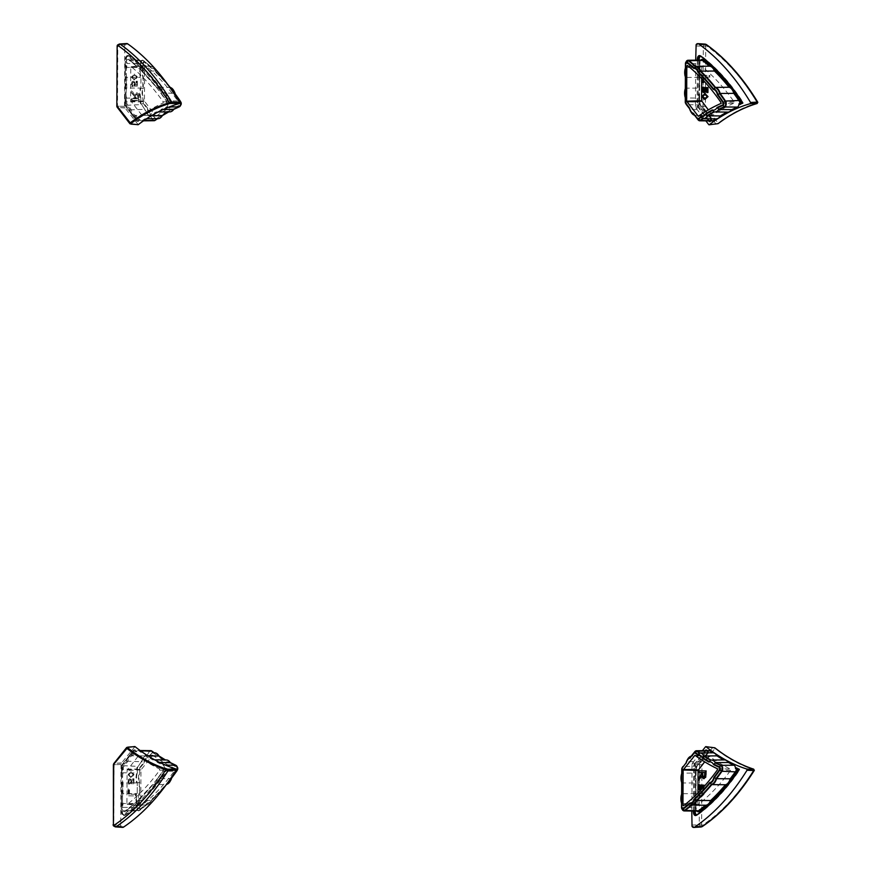 <?xml version="1.0" encoding="UTF-8"?>
<svg xmlns="http://www.w3.org/2000/svg" width="871" height="871" viewBox="0 0 871 871"><rect width="100%" height="100%" fill="white"/><g stroke="black" fill="none" stroke-linecap="round" stroke-linejoin="round"><path stroke-width="0.65" stroke-dasharray="4.36 3.27" d="M135.528 95.091L136.671 94.406L137.629 95.211L137.847 98.815L135.136 98.771L135.528 95.091L136.105 95.091L135.713 98.771L138.424 98.815L138.195 95.211L137.248 94.406L136.105 95.091M136.649 94.406L137.248 94.406L136.649 94.406M135.136 98.771L135.713 98.771M137.847 98.815L138.424 98.815M137.629 95.211L138.195 95.211M132.076 92.914L134.929 96.877L134.918 98.761L132.044 98.717L132.033 100.361L139.251 100.47L138.903 94.122L136.725 92.696L134.624 95.233L132.087 90.78L132.076 92.914L131.499 92.914L134.929 96.877M134.352 96.877L134.341 98.761L134.918 98.761M134.341 98.761L132.044 98.717M131.467 98.717L131.456 100.361L132.033 100.361M131.456 100.361L139.251 100.47M138.674 100.47L138.326 94.122L136.758 92.696L135.201 95.233M134.624 95.233L132.087 90.78M131.51 90.78L131.499 92.914M131.717 86.436L132.457 86.447L132.044 84.073L133.219 82.331L133.971 82.854L134.069 86.109L136.769 86.142L136.791 81.21L136.181 81.199L136.159 84.977L134.765 84.955L134.482 82.048L133.219 81.112L132.011 84.084L132.294 86.436L133.034 86.447L132.621 84.073L133.796 82.331L134.548 82.854L134.646 86.109L137.346 86.142L137.368 81.21L136.758 81.199L136.736 84.977L135.343 84.955L135.059 82.048L133.209 81.112L131.957 81.885L131.434 84.084L132.294 86.436M132.457 86.447L133.034 86.447M132.468 86.36L133.034 86.36M132.185 85.391L132.762 85.391M132.37 82.778L133.796 82.331L132.37 82.778M133.971 82.854L134.548 82.854M134.069 86.109L134.646 86.109M136.769 86.142L137.346 86.142M136.791 81.21L137.368 81.21M136.181 81.199L136.758 81.199M136.159 84.977L136.736 84.977M134.765 84.955L135.343 84.955M134.787 75.45L133.187 75.755L132.632 77.073L133.187 78.423L136.355 78.466L136.921 77.138L134.21 74.231L131.477 77.062L134.178 79.98L137.498 77.138L134.787 74.231L132.044 77.062L132.61 75.755L135.8 75.81L136.344 77.138L135.778 78.466L134.188 78.76L132.61 78.423L132.054 77.073L134.178 79.98L136.921 77.138L136.377 75.81L134.21 75.45M134.308 78.76L134.874 78.76L134.308 78.76M134.787 74.231L134.134 74.231L134.787 74.231M141.821 115.135L130.606 100.655L130.781 67.448L131.369 66.817A265.448 154.526 90 0 1 163.16 101.798L162.997 103.028A295.541 172.033 -90 0 0 141.821 115.135L155.724 116.104L144.444 101.112L144.63 65.989L145.217 65.347A266.384 155.071 90 0 1 178.707 102.255L178.544 103.475A294.605 171.5 -90 0 0 156.127 116.191L141.821 115.135M130.781 67.448L145.217 65.347L144.63 65.989L130.781 67.448M134.961 116.093A11.334 6.598 90 0 1 130.182 109.888L126.633 105.282A4.257 2.482 90 0 1 125.653 101.842L125.664 98.151A11.334 6.598 90 0 1 125.174 95.832L125.195 90.138A11.334 6.598 90 0 1 125.718 87.84L126.709 88.025A10.626 6.184 -90 0 0 126.654 97.977L126.633 101.853A3.549 2.069 -90 0 0 127.449 104.716L131.086 109.419A10.626 6.184 -90 0 0 135.702 115.429L138.761 119.392L138.674 120.601A291.992 169.976 -90 0 0 137.596 121.407L136.856 120.753A292.7 170.389 90 0 1 137.934 119.958L134.961 116.093L135.702 115.429L149.322 115.288L151.467 113.295L155.376 118.369A1.328 0.773 -90 0 0 156.127 118.532A292.438 170.237 90 0 1 158.696 116.758A8.699 5.063 -90 0 0 163.149 114.188A8.699 5.063 -90 0 0 163.389 113.72L163.051 114.351L163.389 113.72A292.438 170.237 90 0 1 170.085 109.855A8.699 5.063 -90 0 0 174.897 107.405A8.699 5.063 -90 0 0 174.897 107.394L173.819 109.245A290.576 169.148 90 0 1 179.524 106.665L180.439 105.337A291.948 169.943 -90 0 0 174.538 108.004L174.897 107.394A292.438 170.237 90 0 1 180.537 104.847A1.328 0.773 -90 0 0 181.103 103.867A1.328 0.773 -90 0 0 180.863 102.56A268.54 156.323 -90 0 0 175.267 94.678L174.897 93.513M125.664 98.151L140.318 97.944A10.485 6.097 90 0 1 140.373 88.058L126.709 88.025L126.763 77.356L125.772 77.53A11.334 6.598 90 0 1 125.282 75.211L125.195 90.138M125.304 69.517A11.334 6.598 90 0 1 125.827 67.219L125.849 63.529A4.257 2.482 90 0 1 129.365 59.696A271.48 158.032 90 0 1 136.105 65.379A11.334 6.598 90 0 1 141.472 70.409A271.48 158.032 90 0 1 155.963 86.49A11.334 6.598 90 0 1 160.841 92.827A271.48 158.032 90 0 1 166.143 100.328A4.257 2.482 90 0 1 167.003 103.638A292.7 170.389 90 0 1 169.312 102.767A273.244 159.055 -90 0 0 127.678 56.452A2.831 1.644 -90 0 0 125.359 59.021L125.282 75.211M125.827 67.219L126.807 67.405A10.626 6.184 -90 0 0 126.763 77.356L140.427 77.323A10.485 6.097 90 0 1 140.481 67.437L126.807 67.405L126.828 63.529L125.849 63.529M130.182 109.888L144.728 109.332L141.559 104.433L144.728 109.332A10.485 6.097 90 0 0 149.322 115.288L152.969 120.024L140.209 120.133A3.538 2.058 -90 0 0 141.461 120.84A3.538 2.058 -90 0 0 142.234 120.579A290.228 168.952 90 0 1 144.836 118.783L157.684 118.63L158.696 116.758M141.472 70.409L141.755 70.943A10.626 6.184 -90 0 0 136.595 66.087L136.105 65.379L136.573 66.087A270.772 157.618 -90 0 0 129.768 60.339A3.549 2.069 -90 0 0 128.908 60.012A3.549 2.069 -90 0 0 126.828 63.529L140.503 63.539A3.408 1.982 90 0 1 142.496 60.164A3.408 1.982 90 0 1 143.312 60.48A270.62 157.542 90 0 1 150.128 66.24L136.573 66.087A10.626 6.184 -90 0 0 136.573 66.087L141.407 70.736M155.963 86.49L156.366 87.165A270.772 157.618 -90 0 0 141.755 70.943L155.267 71.052A270.62 157.542 90 0 1 168.691 85.783M160.841 92.827L174.592 93.371M171.054 87.786A10.267 5.977 -90 0 0 170.281 87.514L156.366 87.165A10.626 6.184 -90 0 1 161.081 93.284A270.772 157.618 -90 0 1 166.448 100.873L166.143 100.328M163.182 109.528L160.797 109.55A290.228 168.952 90 0 1 166.459 107.002A3.538 2.058 -90 0 0 168.027 103.627L167.167 103.627A3.549 2.069 -90 0 0 166.448 100.873L178.718 100.971M160.797 93.197L166.132 100.731L166.873 103.638L168.539 104.335A291.992 169.976 90 0 1 170.836 103.453L169.976 103.453A291.992 169.976 -90 0 0 167.678 104.335A0.708 0.566 -111.5 0 1 167.003 103.638L168.441 104.357M125.174 95.832L125.119 105.522L136.878 121.189L138.467 121.407L137.183 121.319L124.989 105.522L125.359 59.021M139.545 120.601L137.934 119.958L139.632 119.381L139.545 120.601A291.992 169.976 90 0 0 138.467 121.407M139.632 119.381L140.209 120.133M126.306 106.088L126.143 105.511L125.282 105.511L125.446 106.088L126.306 106.088L138.054 121.319M138.293 121.461L136.878 121.189L124.989 105.522L125.228 59.01L127.591 55.504A3.538 2.058 90 0 0 125.522 59.01L126.393 59.01L126.143 105.511M126.393 59.01A3.538 2.058 90 0 1 128.451 55.504L127.591 55.504A3.538 2.058 90 0 1 128.429 55.809A273.951 159.469 90 0 1 170.161 102.234L171.021 102.234L170.836 103.453M171.021 102.234A273.951 159.469 -90 0 0 129.289 55.809L127.678 56.452M128.451 55.504A3.538 2.058 90 0 1 129.289 55.809M151.26 115.821L149.376 115.843A290.228 168.952 90 0 1 156.149 111.934L168.854 111.793L170.085 109.855M174.276 91.52A8.906 5.182 90 0 0 171.075 88.831L171.141 89.31A268.54 156.323 -90 0 0 156.072 72.598L156.116 72.228A269.041 156.617 90 0 1 171.075 88.831L169.921 87.307M150.128 66.24L151.521 68.33A8.405 4.888 -90 0 1 156.072 72.598L155.593 71.215A10.267 5.977 -90 0 0 154.864 69.615A10.267 5.977 -90 0 0 150.509 66.446L150.128 66.24A10.485 6.097 90 0 1 150.182 66.24A10.485 6.097 90 0 1 155.267 71.052M151.521 68.33A268.54 156.323 -90 0 0 144.477 62.364A1.328 0.773 -90 0 0 143.388 63.55L143.367 68.014L140.481 67.437L140.503 63.539L141.004 67.492A10.267 5.977 -90 0 0 140.95 77.279L140.895 88.113A10.267 5.977 -90 0 0 140.841 97.9L140.819 101.853A3.19 1.862 -90 0 0 141.559 104.433L143.486 102.941L147.395 108.004L145.228 109.191A10.267 5.977 -90 0 0 149.779 115.092L152.969 120.024A3.408 1.982 90 0 0 154.178 120.71M171.141 89.31A8.405 4.888 -90 0 1 175.267 94.678L175.343 94.373A269.041 156.617 90 0 1 180.885 102.179L180.863 102.56M143.258 88.635L140.895 88.113L140.95 77.279L143.312 76.79L143.258 88.635A8.405 4.888 -90 0 0 143.203 97.41L143.182 101.874A1.328 0.773 -90 0 0 143.486 102.941M155.376 118.369L151.195 113.785A8.906 5.182 90 0 1 146.981 108.32L143.149 103.333A1.818 1.056 90 0 1 142.724 101.863L140.819 101.853L140.841 97.9L143.203 97.41M163.16 101.798L178.707 102.255M178.544 103.475L162.997 103.028M162.387 115.538L163.051 114.351A291.948 169.943 -90 0 1 170.281 110.182M169.845 111.869A10.474 6.097 90 0 1 168.996 111.771L168.811 111.88M144.836 118.783A10.615 6.184 -90 0 0 145.141 118.794A10.615 6.184 -90 0 0 149.376 115.843M156.149 111.934A10.615 6.184 -90 0 0 156.889 112A10.615 6.184 -90 0 0 160.797 109.55M125.174 44.552L124.814 45.891L117.814 46.119A1.775 1.1 88 0 1 118.26 44.671L125.174 44.552A4.246 2.471 -90 0 1 126.676 43.55M124.847 107.721L119.61 107.634A1.775 1.1 91.9 0 1 119.196 106.208L124.499 106.371L124.847 107.721A4.246 2.471 -90 0 0 124.989 107.917L138.239 124.673M124.499 106.371L124.814 45.891M124.989 107.917L117.901 107.579A1.775 1.1 91.9 0 1 117.498 106.153L116.834 106.153M128.614 795.822L135.822 795.931L135.832 794.287L129.474 794.189L129.507 788.658L128.647 788.647L128.614 795.822L128.037 795.822L135.822 795.931M135.245 795.931L135.832 794.287M135.255 794.287L129.474 794.189M128.897 794.189L128.93 788.658L129.507 788.658M128.07 788.647L128.037 795.822M128.287 783.998L129.028 784.009L128.603 781.625L129.79 779.893L130.541 780.416L130.639 783.66L133.328 783.704L133.361 778.772L132.74 778.761L132.73 782.539L131.325 782.517L131.053 779.61L129.79 778.663L128.581 781.646L128.864 783.998L129.605 784.009L129.18 781.625L130.367 779.893L131.118 780.416L131.216 783.66L133.905 783.704L133.938 778.772L133.317 778.761L133.296 782.539L131.902 782.517L131.619 779.61L129.768 778.663L128.527 779.447L128.004 781.646L128.864 783.998M129.028 784.009L129.605 784.009M129.028 783.922L129.605 783.922M128.756 782.953L129.333 782.953M128.93 780.34L130.367 779.893L128.93 780.34M130.541 780.416L131.118 780.416M130.639 783.66L131.216 783.66M133.328 783.704L133.905 783.704M133.361 778.772L133.938 778.772M132.74 778.761L133.317 778.761M132.73 782.539L133.296 782.539M131.325 782.517L131.902 782.517M131.347 773.013L129.757 773.306L129.191 774.624L129.746 775.985L132.925 776.028L133.481 774.689L130.781 771.793L128.037 774.624L130.748 777.542L134.058 774.7L131.358 771.793L128.614 774.624L129.18 773.306L132.37 773.361L132.904 774.689L132.348 776.028L130.748 776.311L129.18 775.985L128.614 774.624L130.748 777.542L133.492 774.7L132.947 773.361L130.77 773.013M130.868 776.311L131.445 776.311L130.868 776.311M131.358 771.793L130.694 771.793L131.358 771.793M138.054 756.322L127.09 770.389L126.926 803.595L127.504 804.238A265.448 154.526 -90 0 0 159.654 770.225L159.513 768.984A295.541 172.033 90 0 1 138.456 756.246L152.784 755.19L140.95 769.91L140.764 805.044L141.342 805.686A266.384 155.071 -90 0 0 175.213 769.812L175.06 768.581A294.605 171.5 90 0 1 152.784 755.19L138.054 756.322M126.926 803.595L127.504 804.238L141.342 805.686L140.764 805.044L126.926 803.595M131.619 755.113A11.334 6.598 -90 0 0 126.774 761.178L123.17 765.685A4.257 2.482 -90 0 0 122.158 769.082L122.136 772.784A11.334 6.598 -90 0 0 121.613 775.081L121.581 780.775A11.334 6.598 -90 0 0 122.082 783.083L123.061 782.92A10.626 6.184 90 0 1 123.116 772.958L123.138 769.093A3.549 2.069 90 0 1 123.987 766.251L127.667 761.657A10.626 6.184 90 0 1 132.348 755.788L135.441 751.923L135.375 750.704A291.992 169.976 90 0 1 134.308 749.866L133.557 750.508A292.7 170.389 -90 0 0 134.635 751.346L131.619 755.113L132.348 755.788L145.969 755.93L148.092 757.933L152.055 752.99A1.328 0.773 90 0 1 152.806 752.849A292.438 170.237 -90 0 0 155.354 754.7A8.699 5.063 90 0 1 159.72 757.291A8.699 5.063 90 0 1 160.024 757.879L159.687 757.237A291.948 169.943 90 0 0 166.873 761.624L166.677 761.951A8.699 5.063 90 0 1 171.391 764.433A8.699 5.063 90 0 1 171.456 764.553L170.4 762.713A290.576 169.148 -90 0 0 176.084 765.457L176.976 766.785A291.948 169.943 90 0 1 171.108 763.932L171.456 764.553A292.438 170.237 -90 0 0 177.074 767.264A1.328 0.773 90 0 1 177.63 768.266A1.328 0.773 90 0 1 177.368 769.572A268.54 156.323 90 0 1 171.696 777.28L171.304 778.478M122.136 772.784L136.78 773.002A10.485 6.097 -90 0 0 136.736 782.887L123.061 782.92L123.007 793.579L122.027 793.405A11.334 6.598 -90 0 0 121.505 795.702L121.581 780.775M121.472 801.396A11.334 6.598 -90 0 0 121.973 803.704L121.951 807.406A4.257 2.482 -90 0 0 125.435 811.337A271.48 158.032 -90 0 0 132.229 805.86A11.334 6.598 -90 0 0 137.64 800.993A271.48 158.032 -90 0 0 152.305 785.348A11.334 6.598 -90 0 0 157.248 779.164A271.48 158.032 -90 0 0 162.627 771.826A4.257 2.482 -90 0 0 163.53 768.538A292.7 170.389 -90 0 0 165.817 769.485A273.244 159.055 90 0 1 123.715 814.527A2.831 1.644 90 0 1 121.417 811.892L121.505 795.702M121.973 803.704L122.953 803.541A10.626 6.184 90 0 1 123.007 793.579L136.671 793.623A10.485 6.097 -90 0 0 136.627 803.508L122.953 803.541L122.942 807.406L121.951 807.406M126.774 761.178L141.309 761.755L138.097 766.545L141.309 761.755A10.485 6.097 -90 0 1 145.969 755.93L149.66 751.314L136.899 751.205A3.538 2.058 90 0 1 138.141 750.519A3.538 2.058 90 0 1 138.935 750.813A290.228 168.952 -90 0 0 141.516 752.686L141.712 752.686A10.615 6.184 90 0 1 146.034 755.767A290.228 168.952 -90 0 0 152.752 759.882A10.615 6.184 90 0 1 153.394 759.828A10.615 6.184 90 0 1 157.379 762.397A290.228 168.952 -90 0 0 163.008 765.119A3.538 2.058 90 0 1 164.543 768.538L163.683 768.538A3.549 2.069 90 0 1 162.942 771.281L162.627 771.826M132.229 805.86L132.697 805.152A270.772 157.618 90 0 1 125.838 810.683A3.549 2.069 90 0 1 125.01 810.988A3.549 2.069 90 0 1 122.942 807.406L136.605 807.417A3.408 1.982 -90 0 0 138.598 810.847A3.408 1.982 -90 0 0 139.382 810.553A270.62 157.542 -90 0 0 146.263 805L132.697 805.152L132.229 805.86M137.64 800.993L137.934 800.449A10.626 6.184 90 0 1 132.838 805.152A10.626 6.184 90 0 1 132.697 805.152M152.305 785.348L152.719 784.673A270.772 157.618 90 0 1 137.934 800.449L151.456 800.34A270.62 157.542 -90 0 0 166.274 784.531L152.719 784.673L152.305 785.348L152.719 784.673A10.626 6.184 90 0 0 157.488 778.707L170.999 778.609M157.248 779.164L157.488 778.707A270.772 157.618 90 0 0 162.942 771.281L175.419 771.173M165.055 767.852L164.543 768.538L165.055 767.852A291.992 169.976 -90 0 0 167.352 768.799L166.492 768.799A291.992 169.976 90 0 1 164.205 767.852L165.055 767.852M121.613 775.081L121.668 765.391L133.59 750.073L135.168 749.866L133.894 749.942L121.537 765.391L121.417 811.892M136.246 750.704L134.635 751.346L136.322 751.923L136.246 750.704A291.992 169.976 -90 0 1 135.168 749.866M136.322 751.923L136.899 751.205M122.865 764.825L122.691 765.391L121.994 764.825L122.865 764.825L134.755 749.942M123.715 814.527L124.444 815.18A273.951 159.469 -90 0 0 166.666 770.018L167.526 770.029A273.951 159.469 90 0 1 125.315 815.18L124.444 815.18A3.538 2.058 -90 0 1 123.649 815.463A3.538 2.058 -90 0 1 121.581 811.892L122.452 811.892L122.691 765.391M167.526 770.029L167.352 768.799M122.452 811.892A3.538 2.058 -90 0 0 124.509 815.463A3.538 2.058 -90 0 0 125.315 815.18M152.752 759.882L165.457 760.013L166.873 761.624M147.82 755.788L146.034 755.767M167.504 784.031A10.267 5.977 90 0 1 166.622 784.336L166.274 784.531A10.485 6.097 -90 0 0 166.415 784.499L166.361 784.521M166.492 784.488A270.413 157.411 90 0 0 166.622 784.336L167.504 782.517A268.54 156.323 90 0 1 152.273 798.772L151.772 800.188A10.267 5.977 90 0 1 151.097 801.625A10.267 5.977 90 0 1 146.644 804.793L146.263 805A10.485 6.097 -90 0 0 146.415 805A10.485 6.097 -90 0 0 151.456 800.34M137.585 800.667L132.838 805.152L146.415 805L151.63 800.678A8.906 5.182 -90 0 1 147.569 803.41L147.678 802.899A268.54 156.323 90 0 1 140.569 808.658A1.328 0.773 90 0 1 139.491 807.428L139.512 802.975L139.033 807.428A1.818 1.056 -90 0 0 140.525 809.105A269.041 156.617 -90 0 0 147.569 803.41L146.263 805M152.055 752.99L147.82 757.454A8.906 5.182 -90 0 0 143.563 762.789L139.665 767.656A1.818 1.056 -90 0 0 139.229 769.104L137.335 769.093L137.313 773.056L139.208 773.426A8.906 5.182 -90 0 0 139.164 782.485L139.556 794.189L139.621 782.354L137.259 782.833L137.204 793.677L139.099 794.047A8.906 5.182 -90 0 0 139.055 803.106L136.627 803.508L137.128 807.417L137.15 803.454A10.267 5.977 90 0 1 137.204 793.677L137.259 782.833A10.267 5.977 90 0 1 137.313 773.056L137.335 769.093A3.19 1.862 90 0 1 138.097 766.545L140.002 768.059L143.965 763.105L141.81 761.885A10.267 5.977 90 0 1 146.415 756.137L149.66 751.314A3.408 1.982 -90 0 1 150.835 750.66M159.622 762.419L157.379 762.397M167.504 782.517A8.405 4.888 90 0 0 171.696 777.28L171.772 777.596A269.041 156.617 -90 0 0 177.39 769.953L177.368 769.572M147.678 802.899A8.405 4.888 90 0 0 152.273 798.772L152.316 799.153A269.041 156.617 -90 0 0 167.439 783.007A8.906 5.182 -90 0 0 170.738 780.296M154.287 752.827A290.576 169.148 -90 0 0 154.592 753.034L155.354 754.7M139.687 769.115L139.665 773.568L139.687 769.115A1.328 0.773 90 0 1 140.002 768.059M175.06 768.581L159.513 768.984M159.654 770.225L175.213 769.812M166.339 759.969A10.474 6.097 -90 0 0 165.61 760.035L165.468 759.958M122.615 827.363A4.246 2.471 90 0 1 121.08 826.307L120.731 824.968L113.731 824.739A1.775 1.1 -88 0 0 114.166 826.198L121.08 826.307M121.407 763.148L116.181 763.236A1.775 1.1 -92 0 0 115.756 764.651L121.047 764.477L121.407 763.148A4.246 2.471 90 0 1 121.559 762.952L134.983 746.599M121.047 764.477L120.731 824.968M121.559 762.952L114.471 763.29A1.775 1.1 -92 0 0 114.047 764.705L113.382 764.716M702.93 776.181L704.084 776.899L704.454 776.126M705.031 776.126L705.292 772.533L702.581 772.501M702.581 772.49L702.004 772.49M705.292 772.533L704.715 772.533M698.869 780.372L698.88 778.239L701.188 774.363M698.88 778.239L698.302 778.239M701.765 774.363L701.776 772.479L701.199 772.479M701.776 772.479L698.335 772.435M698.912 772.435L698.912 770.781M704.127 778.62L701.449 776.017M702.026 776.017L701.601 776.605M701.841 788.952L700.48 790.095L699.228 789.278L699.032 784.717M699.642 788.397L700.676 788.375M700.491 788.865L701.242 788.375L701.384 785.119M703.485 787.166L703.474 790.095L702.864 790.084L702.875 787.841M704.073 786.524L704.051 790.095L703.474 790.095M704.051 790.095L702.864 790.084M703.43 790.084L703.452 786.317L702.875 786.317M703.452 786.317L701.482 786.295M702.059 786.295L702.08 787.112M701.405 795.778L703.006 795.473L703.55 794.156L703.006 792.817L701.416 792.479L699.838 792.752L699.271 794.091L699.816 795.43L701.514 795.778L699.239 795.43L698.694 794.091L699.261 792.752L702.429 792.817L702.429 795.473L700.828 795.778M701.416 792.479L700.698 792.468L701.416 792.479M699.435 791.489L700.85 791.249L703.561 794.167L700.817 796.998L698.107 794.091L698.368 792.577M699.271 794.091L701.427 791.249L704.138 794.167L701.395 796.998L698.107 794.091M700.905 796.998L701.471 796.998L700.905 796.998M697.943 793.002L697.889 803.683L698.466 804.325A265.448 154.526 -90 0 0 730.627 770.312L730.475 769.082A295.541 172.033 90 0 1 709.43 756.333L704.683 761.842M694.971 755.266L709.43 756.333L694.568 755.353M684.562 804.967L697.889 803.683L698.466 804.325L683.528 805.773M705.466 755.211A11.334 6.598 -90 0 0 700.611 761.276L697.018 765.772A4.257 2.482 -90 0 0 695.994 769.169L695.983 772.871A11.334 6.598 -90 0 0 695.461 775.168L695.428 780.862A11.334 6.598 -90 0 0 695.929 783.171L695.766 783.007A10.626 6.184 90 0 1 695.82 773.045L695.842 769.18A3.549 2.069 90 0 1 696.691 766.338L700.371 761.744A10.626 6.184 90 0 1 705.053 755.876L708.145 752.011L708.069 750.791A291.992 169.976 90 0 1 707.002 749.964L707.404 750.606A292.7 170.389 -90 0 0 708.482 751.444L705.053 755.876L705.466 755.211L705.053 755.876L691.509 756.017A10.485 6.097 -90 0 0 691.247 756.093L691.411 756.028M695.265 811.053L695.352 795.789A11.334 6.598 -90 0 1 695.875 793.492L695.766 783.007L682.276 782.975L682.211 793.71L695.711 793.666L695.766 783.007M695.319 801.483A11.334 6.598 -90 0 0 695.82 803.791L695.657 803.628A10.626 6.184 90 0 1 695.711 793.666M696.898 811.064A4.257 2.482 -90 0 1 695.798 807.493L695.657 803.628L682.167 803.595L682.145 807.493L695.635 807.493L695.657 803.628M700.611 761.276L686.849 761.842L682.886 766.556M681.677 782.561L681.677 782.539A8.906 5.182 -90 0 0 681.688 782.572L681.993 782.92A10.267 5.977 90 0 1 682.037 773.143L695.82 773.045M692.01 764.564L692.38 763.236L698.139 763.323A1.775 0.958 -88.2 0 0 697.715 764.738L692.01 764.564L691.955 805.087M707.002 750.628A291.992 169.976 -90 0 0 707.208 750.802L708.341 750.878L706.446 750.203M705.401 755.701L708.45 751.88L707.285 752.021L707.208 750.802M707.285 752.021L707.873 751.292A3.538 2.058 90 0 1 709.07 750.606M706.098 750.639L693.654 765.478L694.525 765.478L694.285 811.043M693.414 811.032L693.654 765.478M723.638 759.926A290.228 168.952 -90 0 0 723.714 759.969L710.671 760.122M681.568 803.182L681.568 803.16A8.906 5.182 -90 0 0 681.579 803.193L682.167 803.595A10.485 6.097 -90 0 1 682.211 793.71L681.623 794.134A8.906 5.182 -90 0 0 681.612 794.156L681.612 794.167M683.343 810.651A3.408 1.982 -90 0 1 682.145 807.493L681.884 803.541A10.267 5.977 90 0 1 681.939 793.764L682.276 782.975A10.485 6.097 -90 0 1 682.32 773.089L682.058 769.18A3.19 1.862 90 0 1 682.407 767.373M686.065 762.92L686.544 761.973A10.267 5.977 90 0 1 687.622 759.294M681.753 769.191L681.732 773.513A8.906 5.182 -90 0 0 681.721 773.535L681.721 773.535M730.627 770.312L717.399 769.899M717.247 768.668L730.475 769.082M692.38 763.236A4.246 2.471 90 0 1 692.521 763.04L702.407 750.682M691.803 805.087L691.77 811.01M693.828 764.912L705.227 750.65M691.694 825.055L699.239 824.826A1.775 0.958 -91.8 0 0 699.674 826.285L692.042 826.394M692.521 763.04L699.979 763.388A1.775 0.958 -88.2 0 0 699.555 764.803L701.95 764.814L701.634 824.848A1.775 1.176 -39.3 0 1 699.674 826.285A3.778 2.199 90 0 0 701.035 826.982M753.665 769.158A0.708 0.566 -71.9 0 1 754.014 769.822A290.391 169.05 90 0 1 715.058 748.418L712.837 747.307L705.543 746.763M753.709 770.541L754.014 769.822A281.616 163.933 -90 0 1 702.745 825.077A2.014 1.176 -90 0 1 701.634 824.848L699.239 824.826L699.555 764.803L697.715 764.738M703.594 82.527L702.734 82.505L702.777 75.331L702.2 75.331L709.408 75.439L709.408 77.084L703.049 76.986L703.028 80.067M702.777 75.331L709.408 75.439M709.985 75.439L709.408 77.084M709.974 77.084L703.049 76.986M703.616 76.986L703.605 80.676M702.734 82.505L702.168 82.505M702.178 79.163L702.2 75.331M704.345 92.544L703.093 91.727L702.897 87.165M703.507 90.845L704.541 90.813M704.356 91.313L705.118 90.813L705.249 87.568M707.916 92.544L706.729 92.533M707.306 92.533L707.328 88.766L706.751 88.755M707.328 88.766L705.358 88.744M705.096 98.216L706.871 97.922L707.426 96.605L706.882 95.255L704.857 94.928M705.27 99.446L702.559 96.539L705.292 93.698M701.688 78.64L701.743 67.535L702.331 66.904A265.448 154.526 90 0 1 734.122 101.885L733.97 103.116A295.541 172.033 -90 0 0 712.783 115.222L708.33 109.866M688.362 66.218L701.743 67.535L702.331 66.904L687.404 65.434M698.313 116.279L712.38 115.135L697.911 116.191M708.809 116.181A11.334 6.598 90 0 1 704.029 109.975L700.48 105.369A4.257 2.482 90 0 1 699.489 101.929L699.511 98.238A11.334 6.598 90 0 1 699.01 95.93L699.043 90.236A11.334 6.598 90 0 1 699.565 87.938L699.402 88.113A10.626 6.184 -90 0 0 699.359 98.075L699.337 101.94A3.549 2.069 -90 0 0 700.153 104.803L703.779 109.517A10.626 6.184 -90 0 0 708.406 115.516L711.465 119.479L711.367 120.699A291.992 169.976 -90 0 0 710.29 121.494L710.703 120.851A292.7 170.389 90 0 1 711.781 120.046L708.406 115.516L708.809 116.181L708.406 115.516L694.862 115.375A10.485 6.097 90 0 1 694.59 115.288M699.206 60.132L699.119 75.298A11.334 6.598 90 0 0 699.62 77.617L699.402 88.113L685.913 88.145L685.967 77.41L699.467 77.454L699.402 88.113M699.152 69.615A11.334 6.598 90 0 1 699.674 67.307L699.511 67.492A10.626 6.184 -90 0 0 699.467 77.454M700.796 60.11A4.257 2.482 90 0 0 699.696 63.616L699.511 67.492L686.021 67.524L686.043 63.627L699.533 63.627L699.511 67.492M704.029 109.975L690.268 109.419L686.348 104.585M685.314 88.602A8.906 5.182 90 0 1 685.314 88.57L685.629 88.2A10.267 5.977 -90 0 0 685.575 97.988L699.359 98.075M742.048 103.268A292.7 170.389 90 0 1 743.148 102.854A0.708 0.566 -110.3 0 1 742.669 103.54A291.992 169.976 -90 0 0 740.372 104.422L739.501 104.422M710.213 120.906A291.992 169.976 90 0 1 710.507 120.688L711.629 120.612L709.756 121.254M708.754 115.691L711.77 119.61L711.629 120.612L711.77 119.61L710.594 119.469L710.507 120.688M710.594 119.469L711.172 120.22A3.538 2.058 -90 0 0 712.413 120.938M709.484 120.906L697.116 105.609L697.976 105.609L698.215 60.143M697.355 60.153L697.116 105.609M727.786 112.098A10.615 6.184 -90 0 1 727.111 112.021L714.068 111.858M685.423 67.96L685.423 67.971A8.906 5.182 90 0 1 685.423 67.949L686.021 67.524A10.485 6.097 90 0 0 685.967 77.41L685.379 77.018A8.906 5.182 90 0 1 685.368 76.986L685.368 77.007M687.241 60.524A3.408 1.982 90 0 0 686.043 63.627L685.738 67.579A10.267 5.977 -90 0 0 685.684 77.367L685.913 88.145A10.485 6.097 90 0 0 685.858 98.031L685.553 101.94A3.19 1.862 -90 0 0 685.913 103.845M689.505 108.407L689.963 109.278A10.267 5.977 -90 0 0 691.084 112.13M715.799 118.87L702.745 118.717M685.248 101.951L685.27 97.639A8.906 5.182 90 0 1 685.259 97.606L685.259 97.617M720.731 103.562L733.97 103.116M734.122 101.885L720.894 102.332M695.809 107.808L701.58 107.721A1.775 0.958 88.2 0 1 701.166 106.295L695.461 106.458L695.809 107.808A4.246 2.471 -90 0 0 695.951 108.004L705.858 120.862M695.461 106.458L695.7 60.164M697.279 106.175L708.613 120.895M695.777 45.978L703.322 46.207A1.775 0.958 91.9 0 1 703.768 44.769L696.136 44.639M695.951 108.004L703.409 107.666A1.775 0.958 88.2 0 1 703.006 106.24L705.401 106.251L705.706 46.228A1.775 1.187 40.3 0 0 703.768 44.769A3.778 2.199 -90 0 1 705.096 44.105M757.291 103.42A0.708 0.566 73.5 0 0 757.509 102.822A290.391 169.05 -90 0 0 718.335 123.051L716.104 124.139L708.798 124.673M716.104 124.139L703.409 107.666A1.775 1.143 142.4 0 0 705.401 106.251L718.325 123.41M757.215 102.136L757.509 102.822A281.616 163.933 90 0 0 706.817 46.021A1.775 1.328 -54.6 0 0 706.425 44.595M135.147 97.323L135.724 97.323M137.858 97.182L138.435 97.182M138.685 97.28L139.262 97.28M138.326 94.122L138.903 94.122M131.434 84.084L132.011 84.084M131.957 81.885L132.534 81.885M132.044 84.073L132.621 84.073M134.21 84.324L134.787 84.324M134.798 84.139L135.375 84.139M134.482 82.048L135.059 82.048M131.477 77.062L132.632 77.073M132.61 75.755L133.187 75.755M132.61 78.423L133.187 78.423M135.778 78.466L136.355 78.466M135.8 75.81L136.377 75.81M136.921 77.138L137.498 77.138M125.718 87.84L125.772 77.53M126.633 105.282L141.08 104.596A3.408 1.982 90 0 1 140.296 101.853L125.653 101.842M129.365 59.696L129.768 60.339L143.661 60.665A3.19 1.862 -90 0 0 141.026 63.539L143.388 63.55M170.161 102.234L169.312 102.767A0.708 0.566 69.7 0 0 169.976 103.453L170.161 102.234M166.459 107.002L169.214 106.97M147.395 108.004A8.405 4.888 -90 0 0 151.467 113.295M143.367 68.014A8.405 4.888 -90 0 0 143.312 76.79M168.462 112A290.576 169.148 90 0 1 169.246 111.586M167.352 83.932A270.413 157.411 -90 0 0 155.593 71.215M153.448 119.86A3.19 1.862 -90 0 0 155.278 120.263L156.072 118.989A1.818 1.056 90 0 1 155.027 118.761L153.448 119.86M150.509 66.446A270.413 157.411 -90 0 0 143.661 60.665L144.477 62.364M143.182 101.874L142.746 97.552A8.906 5.182 90 0 1 142.8 88.494L142.855 76.931A8.906 5.182 90 0 1 142.909 67.873L142.931 63.55A1.818 1.056 90 0 1 144.434 61.917A269.041 156.617 90 0 1 151.423 67.829A8.906 5.182 90 0 1 155.386 70.562A8.906 5.182 90 0 1 156.116 72.228M156.127 118.532L156.072 118.989A291.948 169.943 -90 0 1 158.892 117.041M130.77 101.221L144.608 101.678M144.444 101.112L130.606 100.655M143.9 120.557L142.234 120.579M119.196 106.208L117.498 106.153L117.814 46.119L117.15 46.13M117.563 44.987A1.775 1.187 -139.7 0 1 118.26 44.671A3.778 2.199 -90 0 1 119.425 44.018M137.825 124.586L130.596 124.041L117.901 107.579A1.775 1.143 -37.6 0 1 117.204 107.242M128.004 781.646L128.581 781.646M128.527 779.447L129.104 779.447M128.603 781.625L129.18 781.625M130.77 781.886L131.347 781.886M131.369 781.701L131.935 781.701M131.053 779.61L131.619 779.61M128.037 774.624L129.191 774.624M129.18 773.306L129.757 773.306M129.18 775.985L129.746 775.985M132.348 776.028L132.925 776.028M132.37 773.361L132.947 773.361M133.492 774.7L134.058 774.7M122.082 783.083L122.027 793.405M123.17 765.685L137.618 766.371A3.408 1.982 -90 0 0 136.801 769.093L122.158 769.082M125.435 811.337L125.838 810.683L139.741 810.368A3.19 1.862 90 0 1 137.128 807.417L139.491 807.428M164.957 767.83L164.205 767.852A0.708 0.555 113.1 0 0 163.53 768.538L162.627 771.412L157.216 778.794M124.509 815.463L123.649 815.463L121.287 811.892L121.537 765.391L133.579 750.073L135.005 749.8M166.666 770.018L165.817 769.485A0.708 0.555 -68.1 0 1 166.492 768.799L166.666 770.018M163.008 765.119L165.566 765.152M160.024 757.879A292.438 170.237 -90 0 0 166.677 761.951M143.965 763.105A8.405 4.888 90 0 1 148.092 757.933M139.621 782.354A8.405 4.888 90 0 1 139.665 773.568M139.512 802.975A8.405 4.888 90 0 1 139.556 794.189M165.936 785.163A270.413 157.411 90 0 1 151.772 800.188M150.139 751.477A3.19 1.862 90 0 1 151.968 751.129L152.763 752.392A1.818 1.056 -90 0 0 151.717 752.588L150.139 751.477M146.644 804.793A270.413 157.411 90 0 1 139.741 810.368L140.569 808.658M152.806 752.849L152.763 752.392A291.948 169.943 90 0 0 155.561 754.428M152.327 799.11L151.63 800.678A8.906 5.182 -90 0 0 152.316 799.153M127.264 769.822L141.113 769.343M140.95 769.91L127.09 770.389M140.525 750.824L138.935 750.813M115.756 764.651L114.047 764.705L113.731 824.739L113.067 824.75M113.47 825.871A1.775 1.176 140.7 0 0 114.166 826.198A3.778 2.199 90 0 0 115.364 826.895M134.57 746.676L127.329 747.209L114.471 763.29A1.775 1.165 38.6 0 0 113.774 763.617M705.281 774.167L704.704 774.167M698.727 787.068L698.15 787.068M699.228 789.278L698.651 789.278M701.493 786.905L700.926 786.905M699.816 795.43L699.239 795.43M699.838 792.752L699.261 792.752M703.006 792.817L702.429 792.817M703.006 795.473L702.429 795.473M704.138 794.167L703.561 794.167M738.532 769.115A292.7 170.389 -90 0 0 739.664 769.583A273.244 159.055 90 0 1 697.551 814.614A2.831 1.644 90 0 1 696.865 814.842M727.916 784.531A11.334 6.598 -90 0 0 730.116 781.744M695.352 795.789L695.428 780.862M695.461 775.168L695.504 765.478L694.525 765.478L694.688 764.912L695.504 765.478L707.404 750.606L706.229 750.029M708.45 751.88L708.341 750.878L708.45 751.88M697.018 765.772L696.691 766.338L683.158 766.458A3.408 1.982 -90 0 0 682.341 769.18L696.136 769.18L696.996 766.208L700.643 761.657M695.994 769.169L696.114 772.947M695.798 807.493L695.635 807.493A3.549 2.069 90 0 0 697.693 811.075L695.929 807.493L695.951 803.726M695.907 815.474A3.538 2.058 -90 0 0 696.343 815.55A3.538 2.058 -90 0 0 697.138 815.267L697.551 814.614M696.277 815.267L697.138 815.267A273.951 159.469 -90 0 0 739.359 770.116L739.664 769.583A0.708 0.555 111.9 0 0 739.185 768.886A291.992 169.976 90 0 1 736.899 767.939A0.708 0.555 -66.9 0 1 737.378 768.505M738.488 770.116L739.359 770.116L739.185 768.886L738.314 768.886M707.873 751.292L695.2 751.401L691.509 756.017M694.938 751.488L695.2 751.401A3.408 1.982 -90 0 1 695.581 751.02M690.322 756.518A10.485 6.097 -90 0 0 686.849 761.842M682.374 809.736A3.19 1.862 90 0 1 681.862 807.493L681.558 807.515M712.837 747.307L699.979 763.388A1.775 1.165 -141.4 0 1 701.95 764.814L715.058 748.418M702.298 826.546A1.775 1.339 56 0 0 702.745 825.077M702.592 89.517L702.015 89.517M703.093 91.727L702.516 91.727M705.368 89.354L704.791 89.354M705.281 94.917L704.715 94.917M706.882 95.255L706.305 95.255M706.871 97.922L706.294 97.922M702.559 96.539L701.982 96.539M699.849 55.668A3.538 2.058 90 0 1 700.284 55.592A3.538 2.058 90 0 1 701.111 55.896A273.951 159.469 90 0 1 742.854 102.321L743.148 102.854A273.244 159.055 -90 0 0 701.525 56.55A2.831 1.644 -90 0 0 700.785 56.299M731.477 87.47A11.334 6.598 90 0 1 733.796 90.519M699.119 75.298L699.043 90.236M699.01 95.93L698.967 105.609L697.976 105.609L698.139 106.175L698.967 105.609L710.703 120.851L709.538 121.417M700.48 105.369L700.153 104.803L686.62 104.683A3.408 1.982 90 0 1 685.836 101.94L699.62 101.94L700.458 104.934L704.051 109.604M699.489 101.929L699.642 98.173M699.696 63.616L699.533 63.627A3.549 2.069 -90 0 1 701.591 60.11L699.827 63.616L699.805 67.383M700.251 55.896L701.525 56.55M739.991 104.237L740.372 104.422A0.708 0.566 68.5 0 0 740.862 103.899M741.994 102.321L742.854 102.321L742.669 103.54L741.798 103.54M711.172 120.22L698.509 120.111L694.862 115.375M698.237 120.013L698.509 120.111A3.408 1.982 90 0 0 698.923 120.525M693.784 114.907A10.485 6.097 90 0 1 690.268 109.419M686.272 61.438A3.19 1.862 -90 0 0 685.76 63.627L685.444 63.637M701.166 106.295L703.006 106.24L703.322 46.207L705.706 46.228A2.014 1.176 90 0 1 706.817 46.021M133.775 82.331L133.198 82.331M136.257 65.956L128.908 60.012L142.496 60.164L150.433 66.359M141.494 70.867L156.029 86.991M156.268 87.154L160.754 93.088M156.138 72.271L154.864 69.615L150.182 66.24L136.595 66.087M167.308 83.877L155.539 71.15M141.646 115.179L155.953 116.246M131.14 66.751L145 65.292M143.519 120.819L141.461 120.84M146.557 118.772L145.141 118.794M158.141 111.989L156.889 112M130.345 779.893L129.768 779.893M132.403 805.272L125.01 810.988L138.598 810.847L146.557 804.891M152.381 784.836L137.683 800.525M157.161 778.903L152.632 784.684M151.717 800.253L165.893 785.228M138.282 756.191L152.599 755.135M127.286 804.303L141.135 805.751M159.415 756.747L159.72 757.291M140.133 750.541L138.13 750.519M154.679 759.839L153.394 759.828M696.049 783.04L696.103 773.013M695.94 803.661L695.994 793.633M705.151 755.876L700.698 761.537M696.005 793.568L696.06 783.105M735.93 767.917L739.348 768.919L739.675 769.975C726.969 788.832 712.881 803.9 697.399 815.191L695.472 815.55M709.288 756.278L694.829 755.211M698.335 804.39L683.397 805.838M705.14 94.917L704.563 94.917M699.631 98.107L699.685 88.069M699.74 77.486L699.794 67.448M704.116 109.713L708.515 115.527M699.751 77.552L699.696 88.004M739.414 104.444L742.821 103.518L743.17 102.462C730.671 83.235 716.735 67.731 701.384 55.984L699.413 55.592M712.652 115.277L698.183 116.333M702.189 66.838L687.273 65.369"/><path stroke-width="1.31" d="M168.691 85.783A270.62 157.542 90 0 1 169.921 87.307L169.769 87.307M173.906 93.371L174.592 93.371A270.62 157.542 90 0 1 179.97 100.982L178.718 100.971M168.462 112A290.576 169.148 90 0 0 162.387 115.538L151.26 115.821M169.214 106.97L179.154 106.872A3.408 1.982 90 0 0 180.613 104.357A3.408 1.982 90 0 0 179.97 100.982L180.286 101.123A270.413 157.411 -90 0 0 174.897 93.513L174.897 93.513A10.267 5.977 -90 0 0 173.754 90.573A10.267 5.977 -90 0 0 171.054 87.786M173.819 109.245L163.182 109.528M158.141 111.989L169.845 111.869A10.474 6.097 90 0 0 173.775 109.332L173.481 109.43A290.359 169.028 -90 0 1 179.154 106.872A0.708 0.555 67.2 0 0 179.524 106.665A3.19 1.862 -90 0 0 180.428 105.772A3.19 1.862 -90 0 0 180.428 101.352A3.19 1.862 -90 0 0 180.297 101.145L174.875 93.48M168.985 111.782L162.354 115.614A10.474 6.097 90 0 1 158.097 118.652L146.557 118.772M127.721 43.866A4.246 2.471 -90 0 0 126.676 43.55L119.425 44.018A3.778 2.199 -90 0 1 120.34 44.301L127.721 43.866A283.859 165.24 -90 0 1 179.557 102.364L171.707 102.049L169.279 102.734A290.391 169.05 -90 0 0 130.095 122.953L130.813 123.606A289.684 168.636 90 0 1 169.889 103.431A0.708 0.566 -106.5 0 1 169.279 102.734A281.616 163.933 90 0 0 118.587 45.934A2.014 1.176 90 0 0 117.476 46.13A1.775 1.187 -139.7 0 1 117.563 44.987A1.775 1.775 0 0 0 117.15 46.13L116.834 106.153A1.775 1.775 0 0 0 117.204 107.242A1.775 1.143 -37.6 0 1 117.16 106.164L130.813 123.606M169.889 103.431L179.339 103.562L179.557 102.364M179.339 103.562A289.161 168.332 -90 0 0 138.239 124.673L131.009 124.128M171.489 103.257L171.707 102.049A283.391 164.967 -90 0 0 120.34 44.301A1.775 1.328 125.4 0 0 118.587 45.934M170.564 778.609L170.999 778.609A270.62 157.542 -90 0 0 176.465 771.162L175.419 771.173M165.055 759.773A290.576 169.148 -90 0 1 159.034 756.061L147.82 755.788M165.566 765.152L175.702 765.261A3.408 1.982 -90 0 1 177.14 767.819A3.408 1.982 -90 0 1 176.465 771.162L176.78 771.031A270.413 157.411 90 0 1 171.304 778.478L171.304 778.478A10.267 5.977 90 0 1 170.204 781.243A10.267 5.977 90 0 1 167.504 784.031M170.4 762.713L159.622 762.419M170.357 762.626L170.063 762.517A290.359 169.028 90 0 0 175.702 765.261A0.708 0.555 -65.7 0 1 176.084 765.457A3.19 1.862 90 0 1 176.944 766.338A3.19 1.862 90 0 1 176.944 770.759A3.19 1.862 90 0 1 176.791 771.009L177.477 769.812A1.818 1.056 -90 0 0 177.477 767.286L175.888 765.293L170.324 762.604A10.474 6.097 -90 0 0 166.339 759.969L154.679 759.839M165.599 760.035L159.001 755.995A10.474 6.097 -90 0 0 154.668 752.827A10.474 6.097 -90 0 0 154.363 752.838M154.668 752.827L154.211 752.827A290.359 169.028 90 0 1 151.619 750.944A3.408 1.982 -90 0 0 150.835 750.66L140.133 750.541M123.617 827.069A4.246 2.471 90 0 1 122.615 827.363L115.364 826.895A3.778 2.199 90 0 0 116.246 826.633L123.617 827.069A283.859 165.24 90 0 0 176.062 770.16L168.212 770.454L165.784 769.735A290.391 169.05 90 0 1 126.828 748.331L127.536 747.688A289.684 168.636 -90 0 0 166.405 769.039A0.708 0.566 108.1 0 0 165.784 769.735A281.616 163.933 -90 0 1 114.504 824.989A1.775 1.339 -124 0 0 116.246 826.633A283.391 164.967 90 0 0 168.212 770.454L168.005 769.235L175.855 768.941L176.062 770.16M175.855 768.941A289.161 168.332 90 0 1 134.983 746.599L127.743 747.144M113.382 764.716L113.774 763.617A1.775 1.165 38.6 0 0 113.72 764.727L113.404 824.75L113.382 764.716L127.536 747.688M166.405 769.039L168.005 769.235M702.581 772.501L702.93 776.181L702.353 776.181L702.004 772.49L704.715 772.533L704.704 774.167L704.454 776.126L703.485 776.899L702.353 776.181M702.93 776.181L704.062 776.899M698.302 778.239L701.188 774.363L701.199 772.479L698.335 772.435L698.346 770.781L705.554 770.9L705.14 777.237L703.55 778.62L701.449 776.017L698.292 780.372L698.302 778.239M705.554 770.9L698.346 770.781M706.131 770.9L705.717 777.237L703.55 778.62M701.601 776.605L698.292 780.372M702.875 787.841L702.875 786.317L701.482 786.295L701.177 789.191L699.903 790.095L698.651 789.278L698.455 784.717L699.195 784.727L698.749 787.09L699.914 788.865L700.676 788.375L700.807 785.119L703.496 785.163L703.485 787.166M699.195 784.727L698.455 784.717M699.772 784.727L699.195 784.815M699.772 784.815L698.912 785.784M699.489 785.784L699.642 788.397L699.065 788.397M699.642 788.397L700.491 788.865M699.946 788.865L700.676 788.375M703.496 785.163L700.807 785.119M704.073 785.163L704.073 786.524M702.059 786.295L701.743 789.191M700.796 790.062L699.903 790.095M700.502 790.095L699.936 790.095M698.368 792.577L699.435 791.489M704.683 761.842L698.063 770.476L697.943 793.002M696.898 811.064A4.257 2.482 -90 0 0 699.271 811.424A271.48 158.032 -90 0 0 706.076 805.947L705.401 805.24A270.772 157.618 90 0 1 698.542 810.781A3.549 2.069 90 0 1 697.693 811.075L684.116 810.934A3.408 1.982 -90 0 0 684.922 810.64A270.62 157.542 -90 0 0 691.803 805.087L705.401 805.24A10.626 6.184 90 0 0 705.456 805.24A10.626 6.184 90 0 0 710.638 800.536L711.487 801.08A271.48 158.032 -90 0 0 726.153 785.435L725.423 784.76A270.772 157.618 90 0 1 710.638 800.536L696.996 800.427A270.62 157.542 -90 0 0 711.814 784.619L725.423 784.76A10.626 6.184 90 0 0 730.192 778.794L716.539 778.696A270.62 157.542 -90 0 0 722.005 771.249L736.474 771.913A4.257 2.482 -90 0 0 737.367 768.625A292.7 170.389 -90 0 0 738.532 769.115M730.116 781.744A11.334 6.598 -90 0 0 731.085 779.251L730.192 778.794A270.772 157.618 90 0 0 735.636 771.368A3.549 2.069 90 0 0 736.387 768.625L737.367 768.625A0.708 0.555 -66.9 0 0 737.378 768.505M715.429 762.713A10.474 6.097 -90 0 0 711.335 760.056A10.474 6.097 -90 0 0 710.671 760.122L708.863 762.038A8.699 5.063 90 0 1 713.643 764.64L715.603 762.604L728.352 762.484A290.228 168.952 -90 0 0 733.981 765.217A3.538 2.058 90 0 1 735.516 768.625L736.496 768.146M736.028 767.939L735.516 768.625L736.028 767.939A291.992 169.976 -90 0 0 738.314 768.886L738.488 770.116A273.951 159.469 90 0 1 696.277 815.267A3.538 2.058 -90 0 1 695.472 815.55A3.538 2.058 -90 0 1 693.414 811.979L693.414 811.032M707.002 750.628A291.992 169.976 -90 0 1 706.141 749.964L706.229 750.029M704.062 756.082A10.474 6.097 -90 0 0 699.653 752.914A10.474 6.097 -90 0 0 699.424 752.925L697.54 754.787A8.699 5.063 90 0 1 702.211 757.966L704.236 755.974L716.996 755.854A290.228 168.952 -90 0 0 723.638 759.926M694.971 755.266L683.136 769.997L682.951 805.12L683.528 805.773A266.384 155.071 -90 0 0 717.399 769.899L717.247 768.668A294.605 171.5 90 0 1 694.971 755.266L695.134 755.386M684.562 804.967L682.951 805.12L683.528 805.773M713.643 764.64A292.438 170.237 -90 0 0 719.261 767.351A1.328 0.773 90 0 1 719.816 768.353A1.328 0.773 90 0 1 719.555 769.648A268.54 156.323 90 0 1 713.882 777.368L716.539 778.696A10.485 6.097 -90 0 1 711.814 784.619L709.691 782.604A268.54 156.323 90 0 1 694.459 798.859L696.996 800.427A10.485 6.097 -90 0 1 691.879 805.087L705.456 805.24M733.981 765.217L721.242 765.348A3.408 1.982 -90 0 1 722.68 767.895A3.408 1.982 -90 0 1 722.005 771.249L721.526 771.085A270.413 157.411 90 0 1 716.038 778.554A10.267 5.977 90 0 1 711.357 784.423A270.413 157.411 90 0 1 696.506 800.264A10.267 5.977 90 0 1 691.367 804.88L691.803 805.087A10.485 6.097 -90 0 0 691.879 805.087L691.792 805.087M691.509 756.017L694.241 753.077A1.328 0.773 90 0 1 694.993 752.936A292.438 170.237 -90 0 0 697.54 754.787M681.699 803.062L681.623 794.134A8.906 5.182 -90 0 0 681.568 803.171L681.699 803.062A8.405 4.888 90 0 1 681.743 794.276M681.808 782.441L681.808 782.441A8.405 4.888 90 0 1 681.851 773.655L681.873 769.202A1.328 0.773 90 0 1 682.2 768.135L686.076 762.876L682.2 768.135M690.278 758.02A8.405 4.888 90 0 0 686.152 763.192L686.076 762.876A8.906 5.182 -90 0 1 687.099 760.241L686.065 762.92M682.886 766.556L682.189 767.732A1.818 1.056 -90 0 0 682.047 767.95A1.818 1.056 -90 0 0 681.753 769.191L681.851 773.655M699.271 811.424L698.542 810.781L684.464 810.444A270.413 157.411 90 0 0 691.367 804.88L689.865 802.986A268.54 156.323 90 0 1 682.755 808.734A1.328 0.773 90 0 1 681.677 807.515M694.241 753.077L690.344 757.541A8.906 5.182 -90 0 0 687.099 760.241L687.622 759.294A10.267 5.977 90 0 1 691.149 756.213L696.354 750.748L709.07 750.606A3.538 2.058 90 0 1 709.898 750.9A290.228 168.952 -90 0 0 712.478 752.773L699.751 752.914A290.359 169.028 90 0 1 697.159 751.02A3.408 1.982 -90 0 0 696.354 750.748A3.408 1.982 -90 0 0 695.581 751.02M712.478 752.773A10.615 6.184 90 0 1 712.609 752.773A10.615 6.184 90 0 1 716.996 755.854M723.714 759.969A10.615 6.184 90 0 1 724.28 759.915A10.615 6.184 90 0 1 728.352 762.484M715.058 748.418L714.688 747.775A289.684 168.636 -90 0 0 753.546 769.126L746.817 769.039L747.024 770.247A283.859 165.24 90 0 1 694.579 827.156A4.246 2.471 90 0 1 693.773 827.45A4.246 2.471 90 0 1 692.042 826.394L691.77 811.01M746.817 769.039A289.161 168.332 90 0 1 705.956 746.697L714.688 747.775M705.543 746.763L702.407 750.682M705.227 750.65L705.728 750.029M753.513 769.333L753.709 770.541L754.014 769.822M747.024 770.247L753.709 770.541A283.391 164.967 90 0 1 701.754 826.721A3.778 2.199 90 0 1 701.035 826.982L693.773 827.45M703.028 80.067L703.017 82.527L702.168 82.505L702.178 79.163M703.605 80.676L703.594 82.527L703.017 82.527M702.516 91.727L702.32 87.165L703.071 87.176L702.625 89.539L703.779 91.313L704.541 90.813L704.672 87.568L707.372 87.612L707.339 92.544L706.729 92.533L706.751 88.755L705.358 88.744L705.042 91.629L703.768 92.544L702.516 91.727M703.071 87.176L702.32 87.165M703.637 87.176L703.071 87.263M703.637 87.263L702.777 88.221M703.354 88.221L703.507 90.845L702.93 90.845M703.507 90.845L704.356 91.313M703.822 91.313L704.541 90.813M707.372 87.612L704.672 87.568M707.949 87.612L707.916 92.544L707.339 92.544M705.924 88.744L705.619 91.629L703.768 92.544M705.281 94.917L703.703 95.2L703.137 96.539L703.681 97.879L705.27 98.227M703.104 97.879L702.559 96.539L703.137 95.2L704.715 94.917L706.305 95.255L706.849 96.605L706.294 97.922L703.681 97.879M701.982 96.539L704.715 93.698L707.426 96.616L704.693 99.446L701.982 96.539M705.129 93.698L708.003 96.616L704.846 99.446M705.27 99.446L704.693 99.446M708.33 109.866L701.569 100.742L701.688 78.64M700.796 60.11A4.257 2.482 90 0 1 703.213 59.794A271.48 158.032 90 0 1 709.952 65.477L709.277 66.174A270.772 157.618 -90 0 0 702.472 60.437A3.549 2.069 -90 0 0 701.591 60.11L688.003 60.251A3.408 1.982 90 0 1 688.852 60.567A270.62 157.542 90 0 1 695.668 66.327L709.277 66.174A10.626 6.184 -90 0 1 714.449 71.03L715.309 70.507A271.48 158.032 90 0 1 729.811 86.588L729.071 87.252A270.772 157.618 -90 0 0 714.449 71.03L700.807 71.139A270.62 157.542 90 0 1 715.461 87.394L729.071 87.252A10.626 6.184 -90 0 1 733.785 93.371L720.132 93.458A270.62 157.542 90 0 1 725.51 101.069L739.991 100.426A4.257 2.482 90 0 1 740.851 103.736A292.7 170.389 90 0 1 742.048 103.268M733.796 90.519A11.334 6.598 90 0 1 734.678 92.914L733.785 93.371A270.772 157.618 -90 0 1 739.152 100.96A3.549 2.069 -90 0 1 739.871 103.714L740.851 103.736A0.708 0.566 68.5 0 1 740.862 103.899M718.847 109.419A10.474 6.097 90 0 1 714.83 111.956A10.474 6.097 90 0 1 714.068 111.858L712.282 109.942A8.699 5.063 -90 0 0 717.094 107.481L719.021 109.517L731.771 109.648A290.228 168.952 90 0 1 737.421 107.089A3.538 2.058 -90 0 0 739 103.725L739.991 104.237M739.501 104.422L739 103.725L739.501 104.422A291.992 169.976 90 0 1 741.798 103.54L741.994 102.321A273.951 159.469 -90 0 0 700.251 55.896A3.538 2.058 90 0 0 699.413 55.592A3.538 2.058 90 0 0 697.355 59.097L697.355 60.153M710.213 120.906A291.992 169.976 90 0 0 709.43 121.494L709.538 121.417M707.415 115.701A10.474 6.097 90 0 1 703.082 118.739A10.474 6.097 90 0 1 702.745 118.717L700.883 116.845A8.699 5.063 -90 0 0 705.575 113.807L707.59 115.81L720.35 115.93A290.228 168.952 90 0 1 726.512 112.348M698.313 116.279L686.642 101.199L686.816 66.065L687.404 65.434A266.384 155.071 90 0 1 720.894 102.332L720.731 103.562A294.605 171.5 -90 0 0 698.313 116.279L698.509 116.148M688.362 66.218L686.816 66.065L687.404 65.434M717.094 107.481A292.438 170.237 90 0 1 722.734 104.934A1.328 0.773 -90 0 0 723.3 103.954A1.328 0.773 -90 0 0 723.05 102.647A268.54 156.323 -90 0 0 717.454 94.765L720.132 93.458A10.485 6.097 90 0 0 715.461 87.394L713.327 89.397A268.54 156.323 -90 0 0 698.259 72.674L700.807 71.139A10.485 6.097 90 0 0 695.668 66.327L693.719 68.417A268.54 156.323 -90 0 0 686.664 62.451A1.328 0.773 -90 0 0 685.575 63.637L685.553 68.101L685.575 63.637M694.862 115.375L697.562 118.445A1.328 0.773 -90 0 0 698.324 118.619A292.438 170.237 90 0 1 700.883 116.845M685.553 68.101L685.499 76.877A8.405 4.888 -90 0 1 685.553 68.101M685.27 97.639L685.368 101.961A1.328 0.773 -90 0 0 685.673 103.028L689.582 108.091L685.673 103.42A1.818 1.056 90 0 1 685.542 103.224A1.818 1.056 90 0 1 685.248 101.951L685.39 97.498A8.405 4.888 -90 0 1 685.444 88.722L685.27 97.628A8.906 5.182 90 0 1 685.314 88.602L685.368 76.986A8.906 5.182 90 0 1 685.423 67.982L685.444 63.637A1.818 1.056 90 0 1 685.749 62.385A1.818 1.056 90 0 1 686.958 61.993L686.664 62.451M693.654 113.382A8.405 4.888 -90 0 1 689.582 108.091L689.505 108.407A8.906 5.182 90 0 0 690.561 111.172L689.494 108.352M694.753 115.364L691.084 112.13A10.267 5.977 -90 0 0 694.503 115.179L698.172 119.937A3.19 1.862 -90 0 0 700.001 120.35L700.458 120.536A3.408 1.982 90 0 1 699.685 120.797L712.402 120.938A3.538 2.058 -90 0 0 713.197 120.666A290.228 168.952 90 0 1 715.57 119.022M715.799 118.87A10.615 6.184 -90 0 0 716.027 118.881A10.615 6.184 -90 0 0 720.35 115.93M714.83 111.956L727.786 112.098A10.615 6.184 -90 0 0 731.771 109.648M718.325 123.41L717.954 123.693A289.684 168.636 90 0 1 757.03 103.518L750.301 103.66L750.53 102.451A283.859 165.24 -90 0 0 698.684 43.964A4.246 2.471 -90 0 0 697.834 43.637A4.246 2.471 -90 0 0 696.136 44.639L695.7 60.164M750.301 103.66A289.161 168.332 -90 0 0 709.212 124.76L717.954 123.693M708.798 124.673L705.858 120.862M756.997 103.344L757.215 102.136L757.509 102.822M750.53 102.451L757.215 102.136A283.391 164.967 -90 0 0 705.848 44.388L698.684 43.964M169.921 87.307A10.485 6.097 90 0 1 174.592 93.371M168.702 111.88A290.359 169.028 -90 0 0 162.05 115.723M167.308 83.877L170.161 87.361A270.413 157.411 -90 0 0 167.352 83.932M157.586 118.663A290.576 169.148 90 0 0 155.278 120.263L154.918 120.459A3.408 1.982 90 0 1 154.178 120.71L143.519 120.819M157.509 118.663A290.359 169.028 -90 0 0 154.918 120.459L143.9 120.557M170.019 87.318L174.276 91.52A8.906 5.182 90 0 1 175.245 93.981M180.537 101.569L180.885 102.179A1.818 1.056 90 0 1 180.961 102.299A1.818 1.056 90 0 1 180.961 104.825L179.328 106.828L173.732 109.354M166.415 784.499A10.485 6.097 -90 0 0 170.999 778.609M165.348 759.958A290.359 169.028 90 0 1 158.696 755.886M166.492 784.488A270.413 157.411 90 0 1 165.936 785.163M154.287 752.827A290.576 169.148 -90 0 1 151.968 751.129L140.525 750.824M166.361 784.521L170.738 780.296A8.906 5.182 -90 0 0 171.652 778.032M177.074 770.508L177.39 769.953A1.818 1.056 -90 0 0 177.477 769.812L177.477 767.286M114.504 824.989A2.014 1.176 -90 0 1 113.404 824.75A1.775 1.176 140.7 0 0 113.47 825.871L115.364 826.895M702.57 773.938L701.993 773.938M706.109 774.09L705.532 774.09M705.717 777.237L705.14 777.237M699.326 787.09L698.749 787.09M702.08 787.112L701.514 787.112M696.865 814.842A2.831 1.644 90 0 1 695.265 811.99L695.265 811.053M731.085 779.251A271.48 158.032 -90 0 0 736.474 771.913M726.153 785.435A11.334 6.598 -90 0 0 727.916 784.531M706.076 805.947A11.334 6.598 -90 0 0 711.487 801.08M694.285 811.043L694.274 811.979L695.265 811.99M693.414 811.979L694.274 811.979A3.538 2.058 -90 0 0 695.907 815.474M683.343 810.651A3.408 1.982 -90 0 0 684.116 810.934L682.374 809.736A3.19 1.862 90 0 0 684.464 810.444L682.755 808.734M702.211 757.966A292.438 170.237 -90 0 0 708.863 762.038M709.386 761.711A291.948 169.943 90 0 1 702.211 757.324M694.459 798.859A8.405 4.888 90 0 1 689.865 802.986M713.882 777.368A8.405 4.888 90 0 1 709.691 782.604M703.768 756.148A290.576 169.148 -90 0 0 710.573 760.318M710.954 760.078A290.359 169.028 90 0 1 704.236 755.974M691.182 756.17L694.938 751.488M691.247 756.093A10.485 6.097 -90 0 0 690.322 756.518M682.407 767.373A3.19 1.862 90 0 1 682.581 767.003L681.873 769.202M694.993 752.936L695.276 752.479A1.818 1.056 -90 0 0 694.231 752.675L694.873 751.564A3.19 1.862 90 0 1 696.702 751.216L709.898 750.9M698.085 754.504A291.948 169.943 90 0 1 695.276 752.479L696.702 751.216A290.576 169.148 -90 0 0 699.326 753.121M715.603 762.604A290.359 169.028 90 0 0 721.242 765.348A0.708 0.555 114.3 0 0 720.807 765.544A3.19 1.862 90 0 1 722.157 767.939A3.19 1.862 90 0 1 721.526 771.085L719.903 770.04A1.818 1.056 -90 0 0 720.263 768.244A1.818 1.056 -90 0 0 719.5 766.872A291.948 169.943 90 0 1 713.632 764.019M715.135 762.789A290.576 169.148 -90 0 0 720.807 765.544L719.5 766.872A0.708 0.555 114.3 0 0 719.261 767.351M681.568 803.171L681.547 807.515A1.818 1.056 -90 0 0 681.851 808.789A1.818 1.056 -90 0 0 683.038 809.192A269.041 156.617 -90 0 0 690.093 803.498A8.906 5.182 -90 0 0 694.84 799.23A269.041 156.617 -90 0 0 709.963 783.094A8.906 5.182 -90 0 0 714.285 777.683A269.041 156.617 -90 0 0 719.903 770.04L719.555 769.648M681.753 769.191L681.721 773.535A8.906 5.182 -90 0 0 681.677 782.539L681.721 773.524M698.226 769.91L683.3 769.431M683.136 769.997L698.063 770.476M705.804 746.632L714.917 747.862C727.339 757.661 740.252 764.76 753.655 769.147L754.33 770.367C739.065 794.624 721.721 813.351 702.298 826.546A1.775 1.339 56 0 1 701.754 826.721L694.579 827.156M703.202 89.539L702.625 89.539M705.956 89.561L705.379 89.561M705.619 91.629L705.042 91.629M703.137 96.539L702.559 96.539M703.703 95.2L703.137 95.2M708.003 96.616L707.426 96.616M700.785 56.299A2.831 1.644 -90 0 0 699.206 59.108L699.206 60.132M734.678 92.914A271.48 158.032 90 0 1 739.991 100.426M729.811 86.588A11.334 6.598 90 0 1 731.477 87.47M709.952 65.477A11.334 6.598 90 0 1 715.309 70.507M698.215 60.143L698.215 59.097L699.206 59.108M703.213 59.794L702.472 60.437L688.395 60.752A3.19 1.862 -90 0 0 686.272 61.438L688.003 60.251A3.408 1.982 90 0 0 687.241 60.524M697.355 59.097L698.215 59.097A3.538 2.058 90 0 1 699.849 55.668M723.05 102.647L725.51 101.069A3.408 1.982 90 0 1 726.153 104.444A3.408 1.982 90 0 1 724.694 106.959A0.708 0.555 -112.8 0 1 724.258 106.752A3.19 1.862 -90 0 0 725.63 104.389A3.19 1.862 -90 0 0 725.031 101.232A270.413 157.411 -90 0 0 719.631 93.589A10.267 5.977 -90 0 0 715.004 87.59A270.413 157.411 -90 0 0 700.317 71.291A10.267 5.977 -90 0 0 695.243 66.534A270.413 157.411 -90 0 0 688.395 60.752L686.958 61.993A269.041 156.617 90 0 1 693.947 67.905A8.906 5.182 90 0 1 698.64 72.315A269.041 156.617 90 0 1 713.599 88.907A8.906 5.182 90 0 1 717.867 94.449A269.041 156.617 90 0 1 723.409 102.266A1.818 1.056 90 0 1 723.747 104.074A1.818 1.056 90 0 1 722.963 105.413A291.948 169.943 -90 0 0 717.062 108.091M737.421 107.089L724.694 106.959A290.359 169.028 -90 0 0 719.021 109.517M712.805 110.269A291.948 169.943 -90 0 0 705.575 114.439M705.575 113.807A292.438 170.237 90 0 1 712.282 109.942M698.259 72.674A8.405 4.888 -90 0 0 693.719 68.417M717.454 94.765A8.405 4.888 -90 0 0 713.327 89.397M714.329 111.913A290.359 169.028 -90 0 0 707.59 115.81M707.121 115.625A290.576 169.148 90 0 1 713.97 111.673M697.562 118.445L698.237 120.013M686.348 104.585L689.614 108.821M694.59 115.288A10.485 6.097 90 0 1 693.784 114.907M685.913 103.845A3.19 1.862 -90 0 0 686.065 104.172A3.19 1.862 -90 0 0 686.294 104.52L685.673 103.028M694.535 115.212L699.685 120.797A3.408 1.982 90 0 1 698.923 120.525M698.324 118.619L700.001 120.35A290.576 169.148 90 0 1 702.647 118.521M716.027 118.881L703.082 118.739A290.359 169.028 -90 0 0 700.458 120.536L713.197 120.666M718.553 109.332A290.576 169.148 90 0 1 724.258 106.752L722.963 105.413A0.708 0.555 -112.8 0 1 722.734 104.934M701.416 117.128A291.948 169.943 -90 0 0 698.596 119.077A1.818 1.056 90 0 1 697.551 118.848L693.719 113.861A8.906 5.182 90 0 1 690.561 111.172L691.084 112.13M685.259 97.606L685.368 101.961M701.732 101.308L686.805 101.765M686.642 101.199L701.569 100.742M706.425 44.595A1.775 1.328 -54.6 0 0 705.848 44.388A3.778 2.199 -90 0 0 705.096 44.105L706.403 44.584C725.685 58.357 742.821 77.606 757.824 102.31L757.128 103.507C743.682 107.492 730.704 114.199 718.183 123.606L709.059 124.814M157.705 118.619L154.178 120.71M180.286 101.123L180.961 104.825M174.276 91.52L175.365 94.416M117.15 46.13L116.834 106.153M117.563 44.987L119.425 44.018M138.054 124.727L129.931 123.769L117.204 107.242M171.293 778.5L176.78 771.031M165.893 785.228L166.503 784.488M154.407 752.86L150.835 750.66M170.738 780.296L171.783 777.553M113.067 824.75L113.47 825.871M113.774 763.617L126.676 747.481L134.787 746.534M703.583 778.62L704.16 778.62M736.801 767.917L735.93 767.917M687.622 759.294L691.411 756.028M681.612 794.156L681.677 782.55M681.547 807.515L682.374 809.736M699.653 752.914L712.609 752.773M711.335 760.056L724.28 759.915M702.298 826.546L701.035 826.982M703.801 92.544L704.378 92.544M740.285 104.444L739.414 104.444M710.126 121.559L709.266 121.559M689.984 109.311L685.237 101.951M686.272 61.438L685.444 63.637M697.834 43.637L705.096 44.105"/></g></svg>
